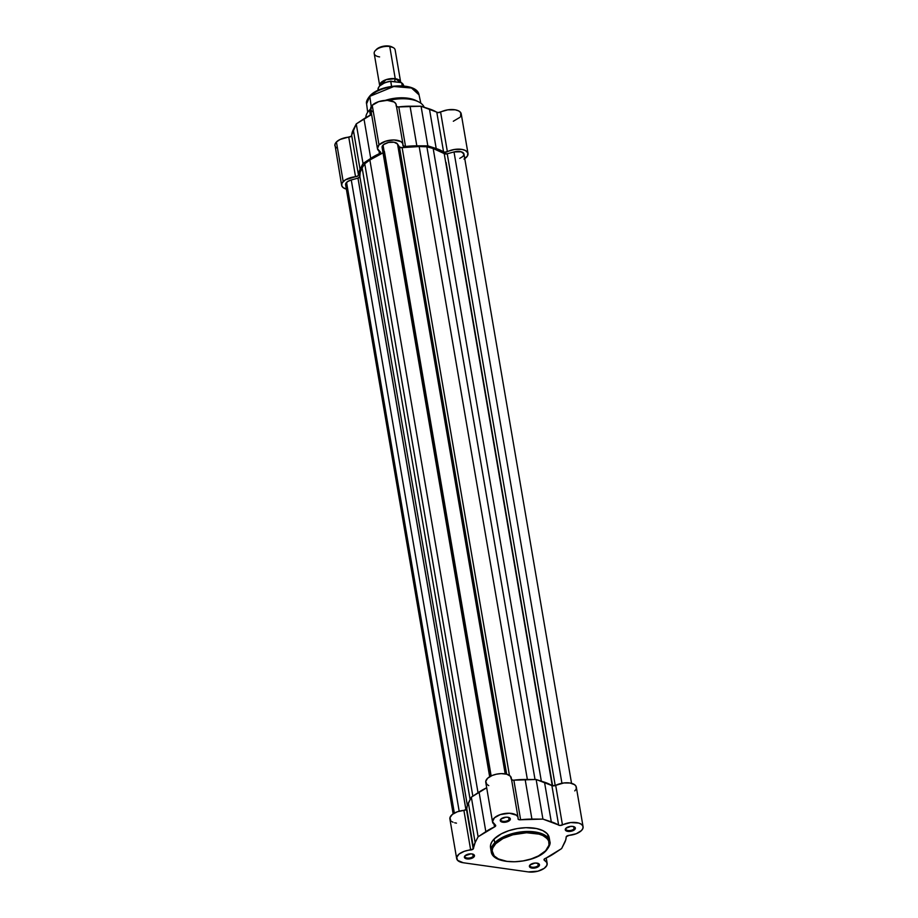 <?xml version="1.0" encoding="UTF-8"?>
<svg xmlns="http://www.w3.org/2000/svg" width="918" height="918" viewBox="0 0 918 918"><rect width="100%" height="100%" fill="white"/><g stroke="black" fill="none" stroke-linecap="round" stroke-linejoin="round"><path stroke-width="1.38" d="M495.686 843.734C498.715 839.477 515.755 830.756 534.425 833.177C552.728 835.977 550.662 846.798 545.625 850.779A0.929 0.677 44.4 0 0 546.153 850.63A0.929 0.677 -135.6 0 1 545.625 850.779L538.453 855.909L531.224 858.915L523.076 860.923L514.723 861.761L506.885 861.348L498.382 858.927L494.171 855.909L492.14 850.791L492.759 847.98L495.686 843.734L502.857 838.616L512.737 834.806L526.588 832.752L539.038 834.129L542.94 835.587L547.151 838.604L548.7 841.049L548.998 845.122L545.625 850.779C542.607 855.048 525.555 863.758 506.885 861.348C488.594 858.548 490.66 847.716 495.686 843.734A0.929 0.677 -135.6 0 1 494.745 842.816A0.929 0.677 44.4 0 0 495.686 843.734M549.859 841.439L541.769 833.659L521.952 831.8L503.902 836.665L494.745 842.816A29.766 14.332 -9.7 0 1 526.68 831.479A29.766 14.332 -9.7 0 1 549.859 841.439A29.766 14.332 -9.7 0 1 546.302 850.091A0.929 0.677 -135.6 0 1 546.153 850.63C549.469 846.568 550.697 843.504 549.859 841.439L549.205 837.652A29.766 14.332 170.3 0 0 526.037 827.692A29.766 14.332 170.3 0 0 494.102 839.029L494.745 842.816L494.102 839.029L491.819 841.944L490.614 844.87L490.923 849.081M530.283 864.722A4.452 2.146 170.3 0 0 532.451 867.223A4.452 2.146 170.3 0 0 538.212 865.559L538.877 866.213A5.118 2.467 -9.7 0 1 532.015 868.095A5.118 2.467 -9.7 0 1 530.007 864.974A5.118 2.467 -9.7 0 1 530.019 864.963L529.961 867.326L533.886 868.141L538.315 866.695L539.497 864.722L538.407 863.517L535.01 863.046L530.019 864.963A5.118 2.467 -9.7 0 1 538.441 863.54A5.118 2.467 -9.7 0 1 538.877 866.213L538.212 865.559A4.452 2.146 -9.7 0 1 533.427 867.258A4.452 2.146 -9.7 0 1 529.961 865.766A4.452 2.146 -9.7 0 1 530.283 864.722M465.265 855.553A4.452 2.146 170.3 0 0 467.434 858.055A4.452 2.146 170.3 0 0 473.195 856.391L473.86 857.045A5.118 2.467 -9.7 0 1 466.998 858.927A5.118 2.467 -9.7 0 1 464.99 855.805A5.118 2.467 -9.7 0 1 465.001 855.794L464.944 858.158L468.868 858.973L473.309 857.527L474.48 855.553L473.39 854.348L470.968 853.843L465.001 855.794A5.118 2.467 -9.7 0 1 473.424 854.371A5.118 2.467 -9.7 0 1 473.86 857.045L473.195 856.391A4.452 2.146 -9.7 0 1 468.421 858.089A4.452 2.146 -9.7 0 1 464.944 856.597A4.452 2.146 -9.7 0 1 465.265 855.553M501.125 818.879A4.452 2.146 170.3 0 0 503.293 821.369A4.452 2.146 170.3 0 0 509.054 819.717L509.719 820.371A5.118 2.467 -9.7 0 1 502.857 822.241A5.118 2.467 -9.7 0 1 500.849 819.131A5.118 2.467 -9.7 0 1 500.861 819.12L500.436 821.071L503.764 822.321L508.457 821.277L510.339 818.879L508.549 817.41L505.852 817.192L500.861 819.12A5.118 2.467 -9.7 0 1 509.283 817.686A5.118 2.467 -9.7 0 1 509.719 820.371L509.054 819.717A4.452 2.146 -9.7 0 1 504.269 821.403A4.452 2.146 -9.7 0 1 500.803 819.923A4.452 2.146 -9.7 0 1 501.125 818.879M566.142 828.047A4.452 2.146 170.3 0 0 568.311 830.538A4.452 2.146 170.3 0 0 574.071 828.885L574.737 829.539A5.118 2.467 -9.7 0 1 567.875 831.41A5.118 2.467 -9.7 0 1 565.867 828.3A5.118 2.467 -9.7 0 1 565.878 828.288L565.821 830.641L569.745 831.467L573.463 830.446L575.356 828.047L573.566 826.579L570.87 826.361L565.878 828.288A5.118 2.467 -9.7 0 1 574.301 826.854A5.118 2.467 -9.7 0 1 574.737 829.539L574.071 828.885A4.452 2.146 -9.7 0 1 569.286 830.583A4.452 2.146 -9.7 0 1 565.821 829.092A4.452 2.146 -9.7 0 1 566.142 828.047M576.183 788.677L576.148 786.542L574.657 784.718L570.089 783.031L563.847 782.962L555.688 785.349L562.459 824.949A12.955 6.242 -9.7 0 1 575.471 822.471A12.955 6.242 -9.7 0 1 583.079 826.728A12.955 6.242 -9.7 0 1 581.53 830.492L576.286 833.716L569.068 835.357A2.662 1.274 -9.7 0 0 566.188 836.998A46.841 22.548 -9.7 0 1 564.604 842.758L561.644 848.553L553.921 853.683A46.841 22.548 -9.7 0 1 545.189 858.456A2.662 1.274 -9.7 0 0 544.007 859.799L544.007 859.799A2.662 1.274 -9.7 0 0 544.592 860.43L544.34 859.019L544.592 860.43A12.955 6.242 -9.7 0 1 547.162 863.402A12.955 6.242 -9.7 0 1 545.613 867.166A12.955 6.242 -9.7 0 1 528.263 871.916L463.246 862.748L457.554 860.327L456.728 857.263L459.172 853.981L464.256 851.33L473.229 848.989L466.459 809.378A2.662 1.274 170.3 0 0 466.78 808.735L473.55 848.335A2.662 1.274 -9.7 0 1 473.229 848.989L475.145 842.575L478.106 836.78L495.02 826.625L495.158 824.926A2.662 1.274 -9.7 0 1 495.709 825.546A2.662 1.274 -9.7 0 1 495.387 826.315L495.548 825.202L492.496 821.736L494.423 817.823L500.264 814.599L509.421 813.233L516.467 815.195L517.97 817.169L518.165 819.2L519.565 819.797L542.917 819.097L559.888 825.466L570.617 822.574L578.638 823.033L581.427 824.318L582.919 826.143L582.953 828.277L581.53 830.492A12.955 6.242 -9.7 0 1 569.068 835.357L566.257 836.723L565.752 839.855L561.644 848.553L544.179 859.214L544.087 860.017L546.899 862.587L546.91 865.295L544.19 868.359L537.982 871.171L528.263 871.916L463.246 862.748A12.955 6.242 -9.7 0 1 456.671 858.605A12.955 6.242 -9.7 0 1 470.67 849.988L463.9 810.376L457.485 811.719L452.402 814.381L449.958 817.663L450.784 820.726M508.664 817.445L509.054 819.717L508.664 817.445M472.804 854.119L473.195 856.391L472.804 854.119M537.822 863.299L538.212 865.559L537.822 863.299M573.681 826.613L574.071 828.885L573.681 826.613M549.308 839.018L547.22 833.728L542.871 830.629L536.548 828.552L525.991 827.692L517.373 828.552L508.962 830.629L501.503 833.739L494.102 839.029A29.766 14.332 170.3 0 0 490.533 847.681L491.187 851.468A29.766 14.332 -9.7 0 1 494.745 842.816L491.187 851.468C492.473 866.007 533.874 864.526 546.153 850.63M574.76 790.891L575.655 789.79M583.079 826.728L576.309 787.128A12.955 6.242 170.3 0 0 568.701 782.859A12.955 6.242 170.3 0 0 555.688 785.349L552.223 785.693L536.146 779.497L513.311 780.208L511.395 779.6M511.28 779.084L510.374 776.192L506.713 774.218L501.148 773.622L496.489 774.184L492.105 775.515L487.653 778.212L485.748 781.356L486.804 784.213M487.515 784.81L488.778 785.601M492.518 821.931A12.955 6.242 -9.7 0 1 504.246 813.6A12.955 6.242 -9.7 0 1 518.062 817.559L511.292 777.959A12.955 6.242 170.3 0 0 497.476 773.989A12.955 6.242 170.3 0 0 485.76 782.32L492.518 821.931A12.955 6.242 -9.7 0 0 495.169 824.926L495.387 826.315A2.662 1.274 -9.7 0 1 494.527 826.889A46.841 22.548 -9.7 0 0 485.829 831.651L479.058 792.039L485.829 831.651L478.106 836.78L471.336 797.168L479.058 792.039A46.841 22.548 170.3 0 1 486.689 787.782L471.336 797.168L467.228 805.878L466.7 809.056L463.9 810.376A2.662 1.274 170.3 0 0 466.459 809.378L473.229 848.989A2.662 1.274 -9.7 0 1 470.67 849.988L463.9 810.376A12.955 6.242 170.3 0 0 449.9 819.005L456.671 858.605M451.771 821.553L453.079 822.253M454.662 822.78L456.476 823.148M573.957 826.716A4.452 2.146 -9.7 0 1 574.599 827.588A4.452 2.146 -9.7 0 1 574.071 828.885A4.452 2.146 170.3 0 0 573.957 826.716M538.097 863.39A4.452 2.146 -9.7 0 1 538.74 864.263A4.452 2.146 -9.7 0 1 538.212 865.559A4.452 2.146 170.3 0 0 538.097 863.39M473.08 854.222A4.452 2.146 -9.7 0 1 473.722 855.094A4.452 2.146 -9.7 0 1 473.195 856.391A4.452 2.146 170.3 0 0 473.08 854.222M508.939 817.536A4.452 2.146 -9.7 0 1 509.582 818.42A4.452 2.146 -9.7 0 1 509.054 819.717A4.452 2.146 170.3 0 0 508.939 817.536M466.78 808.735L473.55 848.335A46.841 22.548 -9.7 0 1 475.145 842.575L468.375 802.975A46.841 22.548 170.3 0 0 466.78 808.735M518.062 817.559A12.955 6.242 -9.7 0 1 518.05 818.695A2.662 1.274 -9.7 0 0 518.039 818.925A2.662 1.274 -9.7 0 0 520.621 819.774A46.841 22.548 -9.7 0 1 531.912 819.085L525.142 779.474A46.841 22.548 170.3 0 0 513.851 780.174L520.621 819.774L513.851 780.174A2.662 1.274 170.3 0 1 511.613 779.807M494.527 826.889L494.079 824.261L494.527 826.889M475.145 842.575L478.106 836.78L471.336 797.168L468.375 802.975L475.145 842.575M562.459 824.949A2.662 1.274 -9.7 0 1 558.649 825.133L551.879 785.533A2.662 1.274 170.3 0 0 555.688 785.349L562.459 824.949M544.512 782.205L551.282 821.817A46.841 22.548 -9.7 0 1 558.649 825.133L551.879 785.533A46.841 22.548 170.3 0 0 544.512 782.205L551.282 821.817L542.917 819.097L536.146 779.497L544.512 782.205M531.912 819.085L542.917 819.097L536.146 779.497L525.142 779.474L531.912 819.085M453.136 813.841L345.604 184.748L347.429 181.684L351.273 179.962L459.172 811.202L351.273 179.962L357.963 178.138A2.662 1.274 170.3 0 0 359.856 176.566L360.177 172.286L362.14 167.891L470.119 799.555L362.14 167.891L364.744 163.76L369.874 159.984L383.058 152.836A45.51 21.906 170.3 0 0 369.874 159.984L364.744 163.76L472.839 796.17L364.744 163.76L362.14 167.891A45.51 21.906 170.3 0 0 359.856 176.566L357.963 178.138L465.931 809.779L357.963 178.138L351.273 179.962A7.975 3.833 170.3 0 0 346.556 182.43L454.353 813.096L346.556 182.43A7.975 3.833 170.3 0 0 345.604 184.748L346.625 186.228M489.661 776.743L382.095 147.419L383.678 144.539L388.521 142.451L394.097 142.233L397.528 144.011L505.198 773.885L397.528 144.011L399.468 147.052A2.662 1.274 170.3 0 0 402.141 147.637L419.182 146.536L527.368 779.485L419.182 146.536L426.881 146.811L433.181 148.509L444.209 153.57A2.662 1.274 170.3 0 0 447.238 153.788L555.229 785.556L447.238 153.788L444.209 153.57L552.257 785.705L444.209 153.57A45.51 21.906 170.3 0 0 433.181 148.509L426.881 146.811L535.022 779.497L426.881 146.811L419.182 146.536A45.51 21.906 170.3 0 0 402.141 147.637L399.468 147.052L506.667 774.207L399.468 147.052L397.528 144.011A7.975 3.833 170.3 0 0 390.827 142.106A7.975 3.833 170.3 0 0 383.047 145.101L490.901 776.066L383.047 145.101A7.975 3.833 170.3 0 0 382.095 147.419L382.358 148.108M454.008 151.94L561.931 783.261L454.008 151.94L447.238 153.788L454.008 151.94A7.975 3.833 170.3 0 1 463.98 154.063L461.249 151.791L454.008 151.94M433.181 148.509L541.333 781.184L433.181 148.509M402.141 147.637L509.456 775.423L402.141 147.637M369.874 159.984L478.026 792.727L369.874 159.984M359.856 176.566L467.354 805.453L359.856 176.566M459.746 158.389L463.016 156.393L463.98 154.075L571.547 783.341M370.482 95.667A0.929 0.677 44.4 0 0 369.816 96.333L393.811 86.51L411.505 88.013L419.033 94.852A26.611 12.806 170.3 0 0 398.114 86.212A26.611 12.806 170.3 0 0 369.816 96.333L371.205 106.614L369.816 96.333A26.611 12.806 170.3 0 0 366.592 103.814L369.816 96.333A0.929 0.677 -135.6 0 1 370.482 95.667M341.645 185.356L342.207 182.843L345.42 179.848L357.951 175.923L363.023 163.519L370.746 158.389L363.976 118.789A46.841 22.548 170.3 0 1 371.606 114.52L356.253 123.907L351.181 136.312L340.062 139.479L336.424 141.98L334.921 144.516L341.645 185.356L343.022 187.536L346.35 189.119A12.955 6.242 -9.7 0 1 341.645 185.356A12.955 6.242 -9.7 0 1 343.194 181.592L336.424 141.98A12.955 6.242 170.3 0 0 334.875 145.744L336.252 147.936M396.197 105.822L395.876 103.734L394.109 102.001L387.235 100.36L378.652 101.657L372.226 105.295A12.955 6.242 170.3 0 0 370.677 109.058L377.447 148.67A12.955 6.242 -9.7 0 1 378.996 144.906L372.226 105.295L370.665 109.035A29.766 14.332 170.3 0 0 369.495 110.091L370.356 115.129L369.495 110.091A29.766 14.332 -9.7 0 1 370.665 108.99L371.492 110.711M402.979 144.298A12.955 6.242 -9.7 0 1 402.968 145.434L402.646 143.334L400.879 141.602L394.006 139.961L385.422 141.257L378.996 144.906A12.955 6.242 -9.7 0 1 392.893 139.972A12.955 6.242 -9.7 0 1 402.979 144.298L396.209 104.698A12.955 6.242 170.3 0 0 386.122 100.36A12.955 6.242 170.3 0 0 372.226 105.295L378.996 144.906L377.436 148.636L380.086 151.665A2.662 1.274 -9.7 0 1 380.626 152.285A2.662 1.274 -9.7 0 1 379.444 153.627A46.841 22.548 -9.7 0 0 370.746 158.389L363.976 118.789L356.253 123.907L363.023 163.519L360.063 169.314L353.292 129.713A46.841 22.548 170.3 0 0 351.697 135.485L358.468 175.097A46.841 22.548 -9.7 0 1 360.063 169.314L353.292 129.713L356.253 123.907L363.023 163.519L379.868 153.409L380.637 152.342L380.086 151.665A12.955 6.242 -9.7 0 1 377.447 148.67M424.196 107.257A29.766 14.332 170.3 0 0 388.773 100.452A29.766 14.332 -9.7 0 1 418.459 101.783A29.766 14.332 -9.7 0 1 424.196 107.257M370.654 108.909L369.495 110.091L370.654 108.909M418.459 101.783L416.003 100.555A27.104 13.047 170.3 0 0 385.17 100.406A27.104 13.047 -9.7 0 1 417.151 101.187M453.331 121.245L459.998 117.286M460.595 116.494L460.767 112.696L458.679 110.917L455.248 109.816L447.812 109.839L438.035 112.604L421.064 106.236L398.228 106.947L396.312 106.339M372.283 111.434L373.316 112.065M396.53 106.545A2.662 1.274 170.3 0 0 398.768 106.913L405.538 146.513A2.662 1.274 -9.7 0 1 402.956 145.664A2.662 1.274 -9.7 0 1 402.968 145.434L404.999 146.547L427.834 145.847L444.805 152.204L454.582 149.439L462.018 149.416L465.449 150.518L467.882 152.996L467.354 156.094L464.015 159.089M371.342 108.186L369.438 110.16A29.766 14.332 -9.7 0 1 369.495 110.091A29.766 14.332 170.3 0 0 365.834 117.607M412.561 88.415L410.92 87.715M409.095 87.118L400.409 85.89L388.096 87.118M385.675 87.715L381.05 89.23M378.893 90.125L371.79 94.462M467.996 153.467L461.226 113.866A12.955 6.242 170.3 0 0 453.618 109.609A12.955 6.242 170.3 0 0 440.606 112.088L447.376 151.688A12.955 6.242 -9.7 0 1 460.388 149.209A12.955 6.242 -9.7 0 1 467.996 153.467A12.955 6.242 -9.7 0 1 464.76 158.63M443.566 151.872L436.796 112.271A46.841 22.548 170.3 0 0 429.429 108.944L436.199 148.555A46.841 22.548 -9.7 0 1 443.566 151.872L436.796 112.271A2.662 1.274 170.3 0 0 440.606 112.088L447.376 151.688A2.662 1.274 -9.7 0 1 443.566 151.872M416.829 145.824L410.059 106.213A46.841 22.548 170.3 0 0 398.768 106.913L405.538 146.513A46.841 22.548 -9.7 0 1 416.829 145.824L410.059 106.213L421.064 106.236L427.834 145.847L416.829 145.824M429.429 108.944L421.064 106.236L427.834 145.847L436.199 148.555L429.429 108.944M379.444 153.627L378.996 151L379.444 153.627M348.76 137.138A12.955 6.242 170.3 0 0 336.424 141.98L343.194 181.592A12.955 6.242 -9.7 0 1 355.53 176.738L348.76 137.138A2.662 1.274 170.3 0 0 351.697 135.485L358.468 175.097A2.662 1.274 -9.7 0 1 355.53 176.738L348.76 137.138M379.696 85.672A10.626 5.118 -9.7 0 0 379.719 85.799L386.008 79.682L395.245 78.696A2.157 1.044 -82 0 0 394.912 81.059A2.157 1.044 98 0 1 395.245 78.696L400.684 82.448A10.626 5.118 -9.7 0 0 400.65 82.092A10.626 5.118 -9.7 0 0 395.245 78.696L389.748 46.52A10.626 5.118 170.3 0 0 378.962 48.115A10.626 5.118 170.3 0 0 374.2 53.508L379.696 85.672A10.626 5.118 -9.7 0 1 384.458 80.291A10.626 5.118 -9.7 0 1 395.245 78.696L389.748 46.52L388.945 46.038A9.341 4.498 170.3 0 0 376.38 49.48L375.68 50.364M379.593 56.905A10.626 5.118 -9.7 0 1 375.439 50.444A10.626 5.118 -9.7 0 1 389.748 46.52A10.626 5.118 -9.7 0 1 392.95 47.449L391.756 46.852A9.341 4.498 170.3 0 0 388.945 46.038L381.922 46.566L378.721 47.793L375.439 50.444M378.021 89.608A12.955 6.242 -9.7 0 1 390.712 81.381L401.35 82.609L390.793 81.209L391.573 86.361L390.712 81.381A12.955 6.242 170.3 0 0 378.055 89.861C378.365 85.443 382.691 82.528 391.045 81.128M403.668 85.959L403.587 85.489A12.955 6.242 170.3 0 0 401.705 82.93L402.21 85.844L401.705 82.93A12.955 6.242 -9.7 0 1 403.622 85.741M389.668 81.381L384.722 82.769L379.891 85.799M392.686 47.438L389.748 46.52A10.626 5.118 170.3 0 1 395.153 49.928L400.65 82.092M390.793 81.209A12.554 6.047 170.3 0 0 379.719 85.971M547.162 863.402L546.233 857.974M573.681 826.556L574.301 826.854M508.664 817.387L509.283 817.686M472.804 854.061L473.424 854.371M537.822 863.23L538.441 863.54M384.412 151.424L491.153 775.94M552.613 785.808L446.045 162.36M465.977 809.756L358.743 182.407M367.682 112.283L366.592 103.814C365.949 102.013 367.074 99.351 369.954 95.828C380.844 83.538 417.323 82.023 419.033 94.852L420.823 103.206M401.499 82.689L403.587 85.489"/></g></svg>
